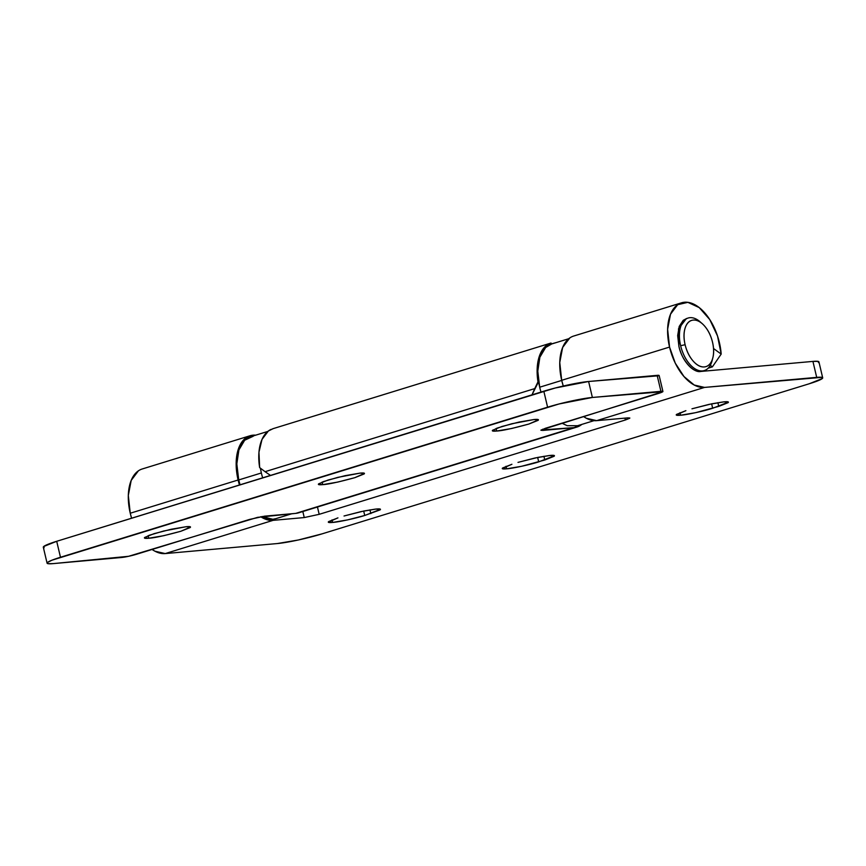 <?xml version="1.0" encoding="UTF-8"?>
<svg xmlns="http://www.w3.org/2000/svg" width="866" height="866" viewBox="0 0 866 866"><rect width="100%" height="100%" fill="white"/><g stroke="black" fill="none" stroke-linecap="round" stroke-linejoin="round"><path stroke-width="1.3" d="M148.151 535.697L148.746 538.241L144.449 537.905L149.255 535.275L163.815 530.977L186.158 526.712C189.849 526.376 191.18 526.658 190.152 527.546L180.853 531.269L163.706 535.697L148.746 538.241C145.055 538.565 143.724 538.284 144.752 537.396L154.051 533.673L171.208 529.245L186.158 526.712L190.455 527.037L180.853 531.269C164.724 535.675 154.018 537.992 148.746 538.241L148.151 535.697M322.12 482.091L322.715 484.635L318.417 484.31L323.224 481.669L337.794 477.372L360.126 473.107C363.817 472.782 365.149 473.063 364.121 473.951L354.822 477.675L337.675 482.102L322.715 484.635C319.024 484.96 317.692 484.689 318.72 483.791L328.019 480.067L345.177 475.65L360.126 473.107L364.424 473.431L354.822 477.675C338.693 482.07 327.987 484.397 322.715 484.635L322.12 482.091M496.088 428.497L496.683 431.03L492.386 430.705L497.192 428.075L511.763 423.766L534.095 419.512C537.786 419.176 539.117 419.458 538.089 420.346L528.79 424.069L511.644 428.497L496.683 431.03C492.992 431.365 491.661 431.084 492.689 430.196L501.988 426.473L519.145 422.045L534.095 419.512L538.392 419.837L528.79 424.069C512.661 428.475 501.955 430.792 496.683 431.03L496.088 428.497M271.199 429.341A43.971 24.649 72.9 0 0 259.648 467.608L265.072 471.689L534.723 388.607L537.992 381.841A43.971 24.649 -107.1 0 1 549.542 343.585M44.134 547.691L43.722 546.489L56.701 541.293L555.225 388L588.609 381.495L657.142 375.357L660.92 391.324A10.987 1.083 -13.3 0 1 662.923 391.486A10.987 1.083 -13.3 0 1 658.452 393.445L545.374 428.291L540.904 430.261L542.906 430.413L542.625 429.233L542.906 430.413L574.061 427.62L541.044 430.023L662.782 391.713L592.376 397.462L559.003 403.978L51.917 560.215L47.5 562.456L47.911 563.658L53.075 563.625L128.569 556.308L257.603 517.348L295.717 513.386L574.061 427.62L581.855 424.394A43.971 24.649 -107.1 0 1 577.665 426.808A43.971 24.649 -107.1 0 1 574.061 427.62L295.717 513.386A43.971 24.649 72.9 0 0 299.322 512.575M662.923 391.475L659.145 375.508A10.987 1.083 166.7 0 0 657.142 375.357L660.92 391.324L592.376 397.462L588.609 381.495L659.004 375.747M556.611 342.46L546.738 345.209L540.373 353.609L537.31 366.426L537.992 381.841L538.598 381.646L531.995 394.853L534.723 388.607L265.072 471.689L270.506 475.423M301.325 511.654L295.717 513.386L264.552 516.168L249.625 519.416L136.547 554.251A10.987 1.083 -13.3 0 1 121.619 557.487L53.075 563.625A32.973 3.237 -13.3 0 1 47.078 563.149A32.973 3.237 -13.3 0 1 60.479 557.26L547.593 407.182L543.816 391.205L56.701 541.293L60.479 557.26L56.701 541.293A32.973 3.237 166.7 0 0 43.3 547.171M265.072 471.689L259.648 467.608L258.956 452.182L262.019 439.376L268.395 430.976L273.115 428.659M588.609 381.495A32.973 3.237 166.7 0 0 543.816 391.205L547.593 407.182A32.973 3.237 -13.3 0 1 592.376 397.462L588.609 381.495M363.688 511.037L364.738 515.476C356.088 518.269 338.433 522.101 332.641 522.436L332.035 519.892L332.641 522.436L347.591 519.892L364.738 515.476L380.131 509.868C381.159 508.981 379.828 508.699 376.136 509.035L361.176 511.568L344.029 515.995L363.861 511.005L375.617 509.078L380.423 509.36L364.738 515.476L363.688 511.037M537.656 457.443L538.706 461.87C530.057 464.663 512.401 468.495 506.61 468.831L506.004 466.287L506.61 468.831L521.559 466.298L544.79 459.998L554.099 456.274C555.128 455.375 553.796 455.105 550.105 455.429L535.145 457.962L517.998 462.39L537.829 457.4L549.585 455.484L554.392 455.754L538.706 461.87L537.656 457.443M711.625 403.837L712.675 408.265C704.026 411.069 686.37 414.89 680.579 415.225L679.972 412.692L680.579 415.225L695.528 412.692L718.758 406.392L728.068 402.668C729.096 401.781 727.765 401.499 724.073 401.835L709.113 404.368L691.966 408.795L711.798 403.805L723.554 401.878L728.371 402.16L712.675 408.265L711.625 403.837M818.5 362.573L818.089 361.382L812.925 361.403L700.767 371.449C693.341 373.333 681.315 359.466 678.901 346.227L678.5 328.788L686.381 318.58M573.292 336.17A43.971 24.649 72.9 0 0 561.688 380.304L669.548 347.071A43.971 24.649 -107.1 0 1 681.152 302.938A43.971 24.649 -107.1 0 1 721.183 354.086L712.393 366.87L708.172 368.18L712.393 366.87L721.183 354.086L717.535 336.03L709.752 319.554L699.241 307.614L687.864 302.342L677.677 304.691L670.5 314.228L667.621 329.253L669.548 347.071L561.688 380.304A43.971 24.649 72.9 0 0 563.279 386.03L561.688 380.304L559.761 362.486L562.64 347.461L569.817 337.924M141.851 469.101A43.971 24.649 72.9 0 0 130.246 513.235L238.107 480.002A43.971 24.649 -107.1 0 1 249.733 435.869A43.971 24.649 -107.1 0 1 255.643 435.187L252.969 435.187L244.19 439.279L238.291 449.238L236.147 463.537L238.107 480.002L130.246 513.235A43.971 24.649 72.9 0 0 131.6 518.214L130.246 513.235L128.309 495.417L131.199 480.392L138.376 470.855M822.689 377.825L818.922 361.858A32.973 3.237 166.7 0 0 812.925 361.403L816.703 377.37L704.534 387.416A43.971 24.649 -107.1 0 1 669.548 347.071L675.296 363.19L683.967 376.526L694.24 385.034L704.534 387.416L596.674 420.649L586.379 418.267L583.522 416.535A43.971 24.649 72.9 0 0 596.674 420.649L627.839 417.867L629.831 418.018L625.371 419.988L624.927 418.126L625.371 419.988L319.186 514.328L304.247 517.565L302.754 511.211L304.247 517.565L273.093 520.347L165.233 553.58L277.391 543.545A32.973 3.237 -13.3 0 0 322.184 533.824L298.261 540.005L277.391 543.545L165.233 553.58L154.927 551.198L152.08 549.466A43.971 24.649 72.9 0 0 165.233 553.58L273.093 520.347A43.971 24.649 -107.1 0 1 260.698 516.731L262.788 517.965L273.093 520.347L304.247 517.565L319.186 514.328L625.371 419.988L629.69 418.256L627.839 417.867L596.674 420.649L704.534 387.416L821.866 377.349L822.278 378.55L809.299 383.746L322.184 533.824L809.299 383.746A32.973 3.237 -13.3 0 0 822.7 377.857A32.973 3.237 -13.3 0 0 816.703 377.37L812.925 361.403L700.767 371.449C696.459 371.839 692.172 369.565 687.907 364.64C683.631 359.715 680.633 353.577 678.901 346.227L677.677 335.586L679.204 326.46L683.209 320.323L686.673 318.482M239.46 484.982A43.971 24.649 -107.1 0 1 238.107 480.002L239.46 484.982M337.946 517.868L328.647 521.592C327.608 522.49 328.939 522.761 332.641 522.436L328.344 522.111L337.946 517.868M511.914 464.273L502.616 467.997C501.576 468.885 502.908 469.166 506.61 468.831L502.312 468.506L511.914 464.273M685.883 410.668L676.584 414.392C675.545 415.279 676.876 415.561 680.579 415.225L676.281 414.901L685.883 410.668M710.282 365.344L712.393 366.87L710.282 365.344M713.541 348.522L721.183 354.086L713.541 348.522M717.882 402.668L718.758 406.392L717.882 402.668M543.913 456.263L544.79 459.998L543.913 456.263M369.944 509.868L370.821 513.592L369.944 509.868M319.186 514.328L317.454 507.011L319.186 514.328M262.669 477.837A42.867 24.032 -107.1 0 1 261.348 472.977L238.724 479.948L261.348 472.977A42.867 24.032 72.9 0 0 262.669 477.837M260.374 468.181L261.348 472.977M250.999 436.637A42.867 24.032 72.9 0 0 238.724 479.948L240.044 484.808M253.218 436.248L244.667 440.242L238.908 449.952L236.819 463.895L238.724 479.948M261.987 516.515L272.844 519.286L276.059 518.615M561.72 380.434L539.691 387.21A42.867 24.032 72.9 0 0 541.012 392.071A42.867 24.032 -107.1 0 1 539.691 387.21L537.786 371.157L539.875 357.214L545.634 347.515L551.718 343.964M577.546 425.726L567.143 425.693L561.926 423.193M551.956 343.899A42.867 24.032 72.9 0 0 539.691 387.21L559.609 381.083M712.458 359.098A27.485 15.404 -107.1 0 1 703.928 370.67A27.485 15.404 -107.1 0 1 680.633 345.696L685.114 344.722A24.183 13.553 -107.1 0 1 700.648 322.433A24.183 13.553 -107.1 0 1 712.534 342.265A24.183 13.553 -107.1 0 1 712.047 360.245A24.183 13.553 -107.1 0 1 698.223 365.344A24.183 13.553 -107.1 0 1 685.114 344.722L680.633 345.696A27.485 15.404 72.9 0 0 695.539 369.132A27.485 15.404 72.9 0 0 711.235 363.341M698.288 320.366A27.485 15.404 72.9 0 0 680.633 345.696A27.485 15.404 -107.1 0 1 688.502 317.93A27.485 15.404 -107.1 0 1 701.081 322.693M685.114 344.722C686.641 351.195 689.282 356.597 693.049 360.927C696.805 365.257 700.572 367.26 704.361 366.913C708.139 366.578 710.834 364.001 712.426 359.184C714.028 354.378 714.06 348.738 712.534 342.265C710.997 335.802 708.356 330.401 704.599 326.071C700.843 321.73 697.076 319.738 693.287 320.074C689.498 320.42 686.814 322.996 685.212 327.803C683.62 332.62 683.588 338.26 685.114 344.722M551.047 343.023L272.703 428.778M576.94 427.057L298.597 512.824M43.311 547.204L47.078 563.171M573.671 336.051L681.531 302.819M142.219 468.982L250.079 435.75M275.648 518.734L291.929 513.722M267.789 431.441L250.404 436.8M576.615 426.007L593.989 420.66M551.371 344.073L568.745 338.714M712.837 357.799L712.133 360.559M704.307 370.561L701.687 371.362M701.438 322.975L700.226 321.903"/></g></svg>
